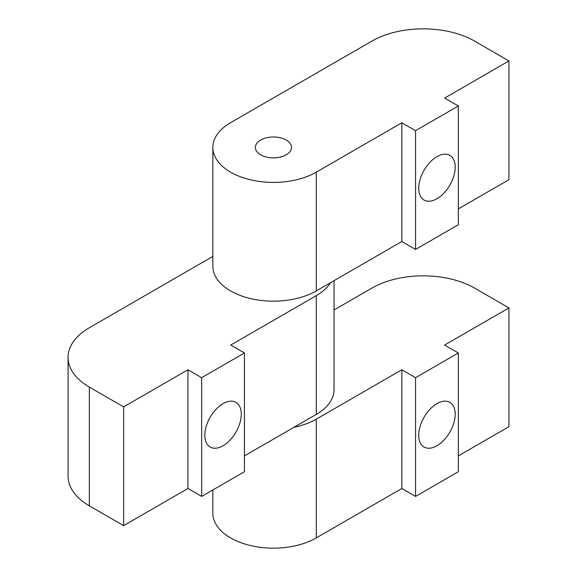 <?xml version="1.0" encoding="UTF-8"?>
<svg xmlns="http://www.w3.org/2000/svg" width="577" height="577" viewBox="0 0 577 577"><rect width="100%" height="100%" fill="white"/><g stroke="black" fill="none" stroke-linecap="round" stroke-linejoin="round"><path stroke-width="0.87" d="M508.936 60.938L444.629 98.068L458.34 105.98L415.563 130.683L401.852 122.764L316.29 172.162A60.599 34.988 180 0 1 230.591 172.162A60.599 34.988 180 0 1 212.841 147.423A60.599 34.988 180 0 1 230.591 122.685L371.819 41.147A72.716 41.984 180 0 1 474.662 41.147L508.936 60.938L508.936 179.685L458.34 208.896M212.841 147.423L212.841 266.17A60.599 34.988 0 0 0 230.591 290.909A60.599 34.988 0 0 0 316.29 290.909L401.852 241.511L415.563 249.43L458.34 224.727L458.34 105.98M260.653 154.809A18.082 10.436 180 0 1 255.359 147.423A18.082 10.436 180 0 1 266.524 137.78A18.082 10.436 180 0 1 286.228 140.045A18.082 10.436 180 0 1 291.522 147.423A18.082 10.436 180 0 1 280.357 157.067A18.082 10.436 180 0 1 260.653 154.809M455.188 167.179A25.792 14.887 -60 0 1 443.929 193.129A25.792 14.887 -60 0 1 424.059 200.039A25.792 14.887 -60 0 1 418.714 188.232A25.792 14.887 -60 0 1 429.973 162.281A25.792 14.887 -60 0 1 449.844 155.372A25.792 14.887 -60 0 1 455.188 167.179M401.852 122.764L401.852 241.511M415.563 130.683L415.563 249.43M212.841 489.96L212.841 513.162A60.599 34.988 0 0 0 230.591 537.901A60.599 34.988 0 0 0 316.29 537.901L401.852 488.503L415.563 496.422L458.34 471.719L458.34 352.973L415.563 377.675L415.563 496.422M455.188 414.171A25.792 14.887 -60 0 1 443.929 440.121A25.792 14.887 -60 0 1 424.059 447.031A25.792 14.887 -60 0 1 418.714 435.224A25.792 14.887 -60 0 1 429.973 409.273A25.792 14.887 -60 0 1 449.844 402.364A25.792 14.887 -60 0 1 455.188 414.171M334.04 309.957L371.819 288.139A72.716 41.984 180 0 1 474.662 288.139L508.936 307.93L508.936 426.677L458.34 455.888M415.563 377.675L401.852 369.756L316.29 419.154A60.599 34.988 180 0 1 293.859 427.355M401.852 369.756L401.852 488.503M508.936 307.93L444.629 345.06L458.34 352.973M204.813 435.224A25.792 14.887 -60 0 1 216.072 409.273A25.792 14.887 -60 0 1 235.943 402.364A25.792 14.887 -60 0 1 241.287 414.171A25.792 14.887 -60 0 1 230.028 440.121A25.792 14.887 -60 0 1 210.158 447.031A25.792 14.887 -60 0 1 204.813 435.224M68.064 357.408L68.064 476.155A72.716 41.984 0 0 0 89.363 505.841L123.637 525.633L123.637 406.886L89.363 387.095A72.716 41.984 180 0 1 68.064 357.408A72.716 41.984 180 0 1 89.363 327.722L212.841 256.426M330.491 282.708A60.599 34.988 180 0 1 316.29 295.662L230.728 345.06L244.439 352.973L201.661 377.675L187.951 369.756L123.637 406.886M244.439 455.888L316.29 414.409A60.599 34.988 0 0 0 334.04 389.67L334.04 280.66M123.637 525.633L187.951 488.503L201.661 496.422L244.439 471.719L244.439 352.973M201.661 496.422L201.661 377.675M187.951 488.503L187.951 369.756M316.29 172.162L316.29 290.909M316.29 419.154L316.29 537.901M89.363 505.841L89.363 387.095M316.29 414.409L316.29 295.662"/></g></svg>

